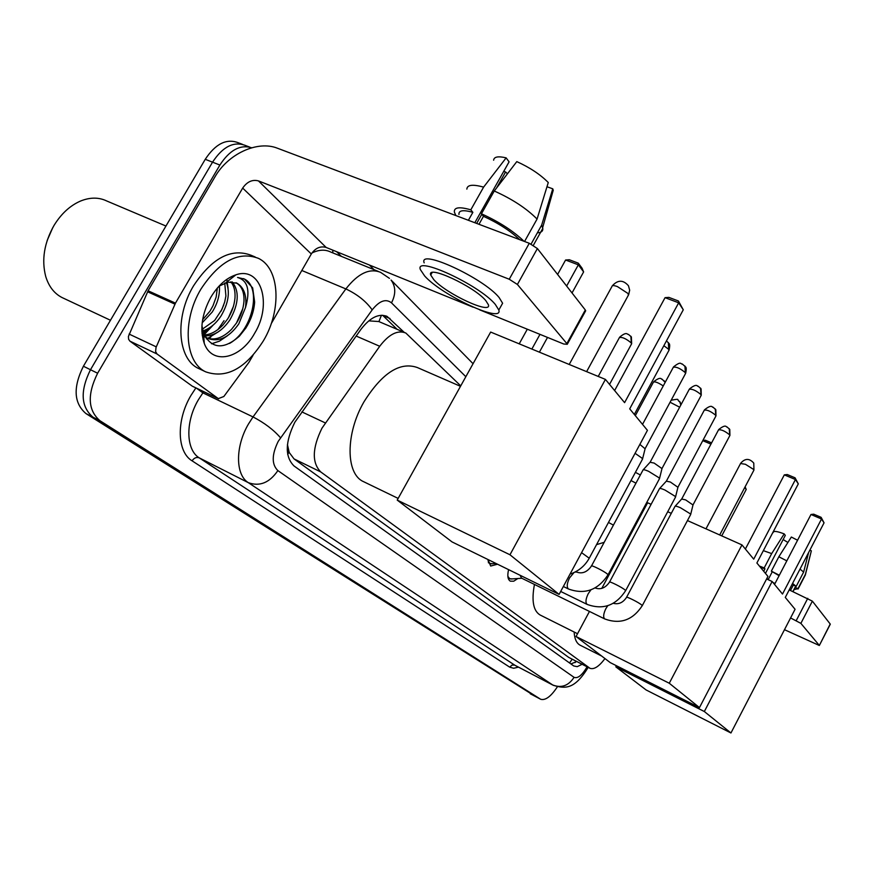 <?xml version="1.0" encoding="UTF-8"?>
<svg xmlns="http://www.w3.org/2000/svg" width="874" height="874" viewBox="0 0 874 874"><rect width="100%" height="100%" fill="white"/><g stroke="black" fill="none" stroke-linecap="round" stroke-linejoin="round"><path stroke-width="1.31" d="M460.74 385.871L405.82 333.027C397.659 329.782 388.963 334.196 379.72 346.268L321.971 428.184C312.193 448.165 311.789 462.75 320.736 471.927L590.005 668.315C594.058 669.735 599.04 666.491 604.972 658.57M287.229 449.935L289.239 452.503L287.437 444.538M404.487 332.459L378.792 321.534L368.915 320.878M289.239 452.503L294.025 458.894L568.788 657.445L590.005 668.315M497.535 564.222L490.685 566.035L487.965 559.524M517.823 578.533L513.737 581.199L510.34 581.177C507.75 579.56 507.171 575.715 508.592 569.64M535.609 696.6L92.972 417.16C80.823 406.771 79.993 390.962 90.492 369.724L212.546 162.171C222.815 146.592 233.795 141.042 245.507 145.499C233.795 141.042 222.815 146.592 212.546 162.171L90.492 369.724C79.993 390.962 80.823 406.771 92.972 417.16L540.635 699.255L99.986 420.744C87.881 410.365 87.094 394.524 97.615 373.231L219.887 165.044C229.654 150.033 240.263 144.286 251.69 147.772M535.478 696.534L85.991 413.599C73.798 403.198 72.935 387.411 83.401 366.239L205.248 159.308C215.507 143.784 226.497 138.256 238.241 142.735L242.513 144.363M404.214 332.349L387.127 316.454C378.868 313.143 370.128 317.459 360.918 329.389L294.833 422.24C285.066 442.168 284.793 456.741 294.014 465.962L573.737 665.966L577.222 666.654L582.128 664.295M224.017 320.649L217.877 329.607L224.017 320.649M210.885 336.96L208.93 338.599L210.885 336.96M557.35 686.844C550.959 696.523 545.387 700.664 540.635 699.255M369.429 265.03L374.006 269.673M210.033 327.51L203.729 333.934M576.698 661.531L570.908 663.956M382.594 315.252L397.146 329.345M192.946 386.461L218.325 398.62L157.003 353.97L129.898 341.133L128.598 339.243L128.402 336.468L148.077 290.78L214.851 177.04C227.95 153.911 257.459 140.157 277.495 148.241L529.283 243.278L537.39 248.544L517.408 284.465L509.247 279.243L258.442 180.896C252.346 179.312 247.091 181.716 242.677 188.085L175.466 303.136L156.02 347.459L155.605 351.577L157.003 353.97M192.16 386.079L129.898 341.133M479.662 309.844L563.708 344.006L567.27 344.29L566.855 343.58L585.307 309.986L537.39 248.544M585.307 309.986L585.427 311.22M566.855 343.58L517.408 284.465M473.14 307.189L326.144 247.44C320.343 245.845 315.394 248.019 311.308 253.973L271.224 323.686M218.325 398.62L223.853 396.501L248.893 362.393L253.045 355.292M485.758 300.558C473.905 286.246 426.425 264.341 430.729 275.037L433.799 279.647C446.308 293.948 491.909 315.044 488.413 304.764L485.758 300.558M474.833 222.728L509.083 161.854L506.144 157.866L483.606 187.123L470.813 209.826L472.867 212.338C463.176 209.64 458.544 210.35 458.959 214.458M500.824 306.446L502.616 303.234L499.13 297.542C483.289 277.921 418.209 248.03 424.174 262.856M424.644 275.955C441.796 295.401 503.391 323.904 498.825 310.03L495.307 304.403C479.367 284.946 414.298 254.935 420.372 269.596L424.644 275.955M470.813 209.826C459.374 206.537 453.89 207.28 454.36 212.065L455.846 215.561M483.606 187.123C472.747 184.119 467.164 184.785 466.858 189.134M537.357 232.834C541.257 232.648 543.071 231.162 542.798 228.376L541.651 225.131L552.761 188.806L546.982 186.752M531.097 244.075L541.651 225.131M506.144 157.866C498.18 155.976 494.018 156.752 493.624 160.204M552.248 193.755L553.242 190.259L552.761 188.806M496.629 187.91L505.576 171.992L503.752 171.337M505.576 171.992L507.477 173.751M519.68 239.662C510.372 230.889 498.311 223.099 483.475 216.304L481.432 213.791L494.258 191.002L516.796 161.614C529.873 167.546 540.361 174.516 548.271 182.524L537.062 219.057L524.553 241.497M478.985 224.29L483.475 216.304M472.867 212.338L468.388 220.292M524.039 241.3C513.257 230.944 499.054 221.767 481.432 213.791M537.062 219.057C526.487 208.405 512.219 199.053 494.258 191.002M476.658 223.416L481.803 214.25M47.141 240.547L52.877 227.415M63.278 298.132L62.076 297.564C54.264 293.555 48.813 286.53 45.721 276.468C41.439 259.895 44.192 242.896 54.002 225.47C61.235 213.704 70.117 205.543 80.648 200.998C90.153 197.196 98.86 197.185 106.759 200.987L165.962 226.038M206.767 330.099L203.609 333.617M263.522 340.609C245.736 368.522 226.497 378.955 205.816 371.887C184.917 362.699 181.759 320.78 200.922 289.119C219.363 261.195 238.504 250.925 258.365 258.322C279.899 268.373 281.821 309.986 263.522 340.609M199.785 369.047L198.627 368.5C177.651 359.269 174.396 317.415 193.525 285.853C211.934 258.016 231.107 247.812 251.035 255.241L255.208 257M201.927 325.609L203.664 333.759C211.879 348.977 223.766 349.797 239.334 336.25L245.867 328.045C251.078 319.709 254.006 311.046 254.651 302.054L252.652 287.852L244.578 279.123L237.564 277.462C247.768 280.456 250.434 290.441 245.539 307.419C246.905 295.488 244.043 287.426 236.952 283.198L236.002 282.772M219.013 286.148L228.016 282.116L236.952 283.198M210.831 297.258C217.899 285.547 226.257 278.063 235.893 274.829C261.271 265.936 272.524 304.316 254.629 333.289C240.645 359.006 212.087 365.518 204.232 343.274C199.611 329.345 201.807 314.006 210.831 297.258M204.123 334.917C210.59 334.655 216.905 331.312 223.056 324.909L227.655 318.944C231.894 312.291 234.341 305.234 234.997 297.783C235.39 291.031 234.003 285.711 230.823 281.821M204.571 335.889C213.988 336.031 222.422 330.711 229.873 319.939C238.821 303.901 239.596 291.217 232.189 281.876M201.807 329.574L214.676 320.441L221.865 309.505L224.684 302.011L225.907 295.958L224.749 282.99M201.85 331.257C209.389 329.028 215.78 323.926 221.024 315.973C228.398 303.398 230.179 292.233 226.366 282.477M202.615 319.742L210.033 311.057L212.983 305.769L216.151 297.073L217.342 288.027M202.178 322.834L212.229 312.029C217.626 303.354 220.019 294.636 219.396 285.874M202.189 335.059L203.817 336.348M205.27 337.222L206.526 337.823M207.214 338.096C215.091 340.565 223.187 337.659 231.512 329.378L236.548 322.932C240.918 316.038 243.398 308.762 243.977 301.126C244.316 292.244 241.77 286.18 236.33 282.936M202.003 333.365L203.762 335.452M204.844 336.446L207.87 338.435C218.773 342.368 229.075 337.528 238.777 323.926L245.539 307.419M203.194 332.349L210.306 327.28M228.07 288.311L226.847 279.33M203.063 339.636L204.003 339.451M206.286 338.85L207.695 338.358M207.848 338.304L218.795 331.53M211.508 343.788L219.44 341.155L227.349 335.802M221.035 311.166L223.711 305.048M228.507 317.557L233.402 306.424M236.406 323.151L242.797 308.642M229.534 343.449C253.023 330.296 261.905 286.836 244.152 278.948L243.475 278.62M363.999 481.88L363.464 481.618C345.689 473.959 345.361 433.832 363.977 401.832C382.2 372.892 399.986 361.454 417.346 367.539L460.489 386.319M629.706 408.846L683.282 309.789L678.672 302.808L624.593 402.652L605.42 379.403L509.968 554.772L559.098 594.396L647.437 430.336L629.706 408.846M683.282 309.789L678.421 300.984L678.672 302.808L665.059 297.663L614.619 390.558M559.098 594.396L452.055 541.924L397.211 500.092L490.664 332.065L605.42 379.403M397.211 500.092L509.968 554.772M678.421 300.984L668.872 297.378L665.059 297.663M519.211 343.843L527.306 329.214M557.59 274.458L565.587 260.015L569.345 259.764L578.293 263.15L582.062 268.209L583.624 271.901L572.022 292.965M531.862 349.065L539.979 334.36M566.636 286.049L578.348 264.833L565.587 260.015M547.517 337.43L539.389 352.167M583.624 271.901L578.348 264.833L578.293 263.15M577.539 633.716L540.165 615.023C533.315 610.959 531.403 600.766 534.451 584.444M756.884 562.998L798.301 483.857L795.438 479.531L753.716 559.163L741.96 544.906L669.266 683.239L699.462 707.59L767.94 576.403L756.884 562.998M798.301 483.857L795.056 477.805L795.438 479.531L784.317 474.866L745.369 549.047M601.782 588.41L647.623 502.769L651.108 504.331M667.714 511.749L671.298 513.344M687.456 520.565L741.96 544.906M699.462 707.59L610.292 662.634L576.042 636.512L669.266 683.239M589.458 611.439L576.042 636.512M795.056 477.805L787.256 474.538L784.317 474.866M702.871 440.474L705.296 440.223L711.611 442.867M710.944 444.112L702.762 440.671M601.618 656.013L580.172 645.22C576.545 643.319 574.535 638.916 574.142 632.011M785.289 597.434L824.051 522.827L821.527 519.003L782.503 594.047L772.135 581.483L704.335 711.523L730.948 732.98L795.067 609.276L785.289 597.434M824.051 522.827L821.123 517.332L821.527 519.003L810.985 514.491L774.55 584.411M766.596 578.97L772.135 581.483M730.948 732.98L646.115 689.957L615.831 666.851L704.335 711.523M616.432 665.726L615.831 666.851M821.123 517.332L813.727 514.174L810.985 514.491M745.118 486.807L746.221 489.462L721.738 535.871M746.221 489.462L744.757 487.495M635.07 453.311L642.106 458.205L642.357 459.418M639.866 444.407L645.099 448.777M642.914 470.114C643.1 469.382 644.968 469.764 648.497 471.261L659.116 477.827L659.357 478.93M643.22 469.775L650.07 462.27L654.123 463.067L661.989 468.595M488.02 560.868L489.997 563.49L492.499 563.73M659.367 488.806C659.564 488.118 661.41 488.511 664.885 489.997L675.165 496.345L675.384 497.35M659.651 488.5L666.316 481.17L670.325 482L677.929 487.299M507.87 576.381L509.662 578.686L511.935 578.916M520.161 575.311L521.472 578.075L604.884 619.011M674.925 506.461C675.132 505.817 676.946 506.232 680.376 507.707L690.34 513.836L690.547 514.764M675.176 506.188L681.676 499.021L685.631 499.895L692.995 504.975M635.398 472.353L640.358 474.975M630.995 480.547L635.955 483.169M636.949 520.773L637.78 521.144M773.009 582.543L775.041 583.461M789.2 589.895L812.372 601.148L800.879 623.37L790.577 617.94M784.491 629.695L819.331 645.493L830.213 624.014L812.372 601.148M819.244 645.318L800.879 623.37M765.46 573.399L785.3 535.401L784.197 533.894L771.687 553.592L764.193 567.925L764.969 568.865L760.249 567.073M794.827 588.147L795.067 587.328L797.973 588.639L805.369 574.382L811.345 550.817L809.848 550.161M792.871 591.556L795.067 587.328M764.193 567.925L759.408 566.057M794.073 589.6L797.973 588.639M771.687 553.592L763.341 550.642M805.096 575.474L805.369 574.382M784.197 533.894C777.51 531.37 773.916 530.791 773.392 532.146L772.485 533.195M811.192 551.45L805.435 574.611M783.137 539.553L787.9 542.459M808.592 552.587L803.632 572.088L796.203 586.399L793.297 585.088L790.489 590.474M793.297 585.088L792.205 584.127M779.095 575.693L771.349 571.148L778.843 556.771L791.341 537.029L797.569 540.241M766.826 578.544L768.355 579.276L772.103 572.088M764.969 568.865L763.712 571.279M796.203 586.399L792.565 583.428M779.335 575.245L771.349 571.148M803.632 572.088L800.027 569.072M786.829 560.857L778.843 556.771M301.836 411.883L325.314 422.918M288.944 452.295L287.666 454.393M381.468 315.241L378.912 321.588M572.186 659.225L569.531 662.962M294.025 458.894L320.736 471.927M356.155 336.053L379.72 346.268M568.788 657.445L589.458 667.976M530.278 693.77L540.307 699.069M85.991 413.599L99.986 420.744M83.401 366.239L97.615 373.231M205.248 159.308L219.887 165.044M465.831 376.705L391.497 302.852C385.86 298.438 379.414 300.787 372.182 309.888L278.249 441.315C271.694 454.666 271.563 464.422 277.877 470.594L574.065 677.339C577.78 678.748 582.117 675.241 587.088 666.818M574.065 677.339C568.482 685.806 561.381 688.351 552.729 684.976L248.314 482.656C235.368 474.844 235.15 446.592 248.456 424.021L253.023 416.931L202.899 392.874L198.365 399.8C185.19 421.902 185.911 449.881 199.239 457.867L514.895 665.256L553.297 685.303L514.513 665.081L512.011 665.103L509.684 667.146L192.083 460.838C194.115 457.867 196.508 456.884 199.239 457.867L248.314 482.656C259.709 486.774 269.563 482.754 277.877 470.594M192.083 460.838C176.996 451.924 176.067 420.394 190.925 395.496L195.885 387.903M336.643 251.701L341.341 256.355M518.468 667.146L513.65 668.26L509.684 667.146M280.51 437.776C273.704 429.888 264.549 422.94 253.023 416.931L345.864 288.923L301.814 270.492M372.182 309.888C366.151 301.366 357.379 294.374 345.864 288.923C358.023 273.398 369.604 267.881 380.605 272.36L389.454 278.369M378.311 271.421L330.514 251.952C325.03 249.287 318.835 249.636 311.92 253.001M203.773 391.694L202.899 392.874L196.497 388.198M628.559 538.384L627.893 537.707M332.841 252.892L332.776 250.128M634.12 527.994L633.464 527.295M391.497 302.852C395.955 294.188 395.813 286.585 391.071 280.062L473.063 363.715M382.834 315.481L389.99 318.507M326.144 247.44L258.442 180.896M311.308 253.973L242.677 188.085M148.077 290.78L175.466 303.136M509.247 279.243L529.283 243.278M174.953 304.141L147.564 291.774M129.079 334.065L156.26 346.858M213.18 325.062L204.068 334.786M628.275 295.379L628.155 293.588L617.405 286.585C613.887 285.317 612.073 285.274 611.964 286.464L569.214 364.469M753.792 470.365L753.716 469.524L745.446 464.291L740.551 463.515L705.984 528.836M663.869 345.678L668.741 349.382L668.839 350.54M668.348 342.542L668.741 349.382M642.521 424.382L673.308 367.288C676.203 366.577 680.212 368.358 685.336 372.663L685.424 373.722M684.932 365.998L685.336 372.663M581.571 552.663L589.24 558.224M650.223 462.051L689.247 389.345C692.11 388.722 696.021 390.481 700.981 394.611L701.057 395.572M700.555 388.1L700.981 394.611M574.01 572.557L569.531 577.922C566.92 583.384 566.549 587.055 568.406 588.945L568.701 589.087M576.873 572.164L576.731 572.088C582.27 574.076 587.153 572.088 591.392 566.134C590.234 564.233 604.666 571.421 607.528 574.185L607.911 575.016M575.824 571.651L576.731 572.088L575.081 572.044M666.458 480.962L704.302 410.168C707.121 409.644 710.933 411.359 715.74 415.314L715.817 416.199M715.303 408.966L715.74 415.314M590.911 589.874L588.224 593.708C585.689 599.007 585.296 602.557 587.055 604.349L587.306 604.469M595.26 588.027L595.139 587.962C600.58 589.928 605.343 588.016 609.44 582.237C608.348 580.445 622.474 587.492 625.172 590.103L625.533 590.868M681.796 498.836L718.537 429.855C721.323 429.407 725.038 431.09 729.692 434.902L729.768 435.711M729.255 428.686L729.692 434.902M607.747 605.737L605.879 608.621C603.421 613.766 603.016 617.197 604.677 618.901L604.753 618.956C620.278 624.615 632.776 620.179 642.281 605.638L690.7 514.458M613.329 603.3C618.563 604.655 622.944 602.699 626.494 597.455C625.456 595.751 639.287 602.667 641.844 605.136L642.281 605.638M598.231 376.443L619.393 337.615C622.135 336.851 626.101 338.642 631.29 342.969L631.421 344.137M630.864 336.228L631.29 342.969M635.322 415.663L653.413 382.167C654.823 381.293 658.111 382.55 663.257 385.926M664.273 380.867L665.169 382.386L662.131 379.185C661.279 380.234 661.858 375.263 653.599 381.829M670.085 402.248L679.666 407.197M679.611 401.363L680.824 405.044M608.468 522.455L613.428 525.11M796.258 620.573L807.773 598.319M576.184 661.268L575.016 662.634M553.297 685.303C565.369 688.92 574.633 689.488 588.169 667.419L588.191 667.386M249.822 147.149L245.507 145.499M634.109 528.027L633.442 527.339M385.718 315.853L387.127 316.454M567.27 344.29L585.7 310.74M218.653 398.828L192.498 386.286M432.106 272.612L430.729 275.037M502.616 303.234L498.825 310.03M542.798 228.376L533.369 245.31M553.242 190.259L542.656 227.601M110.474 320.266L62.076 297.564M205.816 371.887L198.627 368.5M226.06 282.553L235.893 274.829M207.87 338.435L205.63 337.408M203.664 333.759L204.232 343.274M398.151 498.409L363.464 481.618M586.618 371.647L628.646 294.702L629.673 290.179L628.45 285.754C623.195 279.724 617.831 279.735 612.346 285.776M625.566 543.978L624.735 543.595M719.706 534.964L753.945 470.07L753.781 463.111C749.411 458.173 745.063 458.216 740.715 463.22M666.469 340.882L668.916 343.384C669.888 343.897 669.943 346.137 669.069 350.113L634.316 414.44M673.526 366.894C681.665 360.405 680.606 364.578 682.255 363.955L685.489 366.818C686.429 367.309 686.472 369.483 685.631 373.329L645.198 448.504M642.576 459.003L589.382 557.962C585.056 565.839 578.599 571.225 570.034 574.098M645.187 448.438L642.554 458.916M689.444 388.985C697.78 382.233 697.354 387.28 698.206 386.221L701.101 388.908L701.243 395.223L662.077 468.355M563.359 586.498L568.515 589.01C584.804 594.877 597.98 590.136 608.042 574.775L659.553 478.559M591.523 565.893L642.925 470.19M662.066 468.289L659.531 478.471M704.477 409.84C712.703 403.231 712.19 408.191 713.02 407.142L715.839 409.753L715.981 415.882L678.006 487.08M489.997 563.49L488.315 562.659M496.028 563.479L491.188 563.817M560.682 591.458L587.153 604.404C603.038 610.172 615.875 605.584 625.642 590.649L675.569 497.011M609.56 582.018L659.378 488.872M677.995 487.026L675.547 496.935M718.69 429.56C726.764 423.071 726.218 427.954 727.026 426.916L729.779 429.462L729.921 435.416L693.071 504.779M509.662 578.686L508.111 577.922M521.865 578.271L510.766 578.992M626.592 597.248L674.925 506.527M693.06 504.724L690.689 514.393M619.622 337.2C627.204 330.765 627.324 335.026 628.439 334.371L631.389 336.96L631.651 343.722L609.539 384.396M671.188 400.183C681.709 398.457 675.438 399.418 680.103 402.051L681.01 404.706M604.185 542.328L596.538 544.633M819.331 645.493L830.3 624.189M795.121 587.579L793.024 591.622M805.457 574.797L798.06 589.032"/></g></svg>
